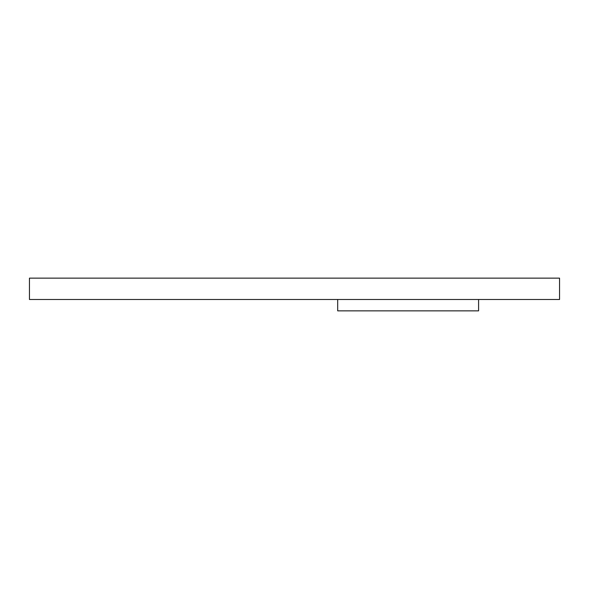 <?xml version="1.0" encoding="UTF-8"?>
<svg xmlns="http://www.w3.org/2000/svg" width="589" height="589" viewBox="0 0 589 589"><rect width="100%" height="100%" fill="white"/><g stroke="black" fill="none" stroke-linecap="round" stroke-linejoin="round"><path stroke-width="0.88" d="M29.45 299.492L559.55 299.492L559.55 278.141L29.45 278.141L29.45 299.492M478.592 299.492L478.592 310.859L337.688 310.859L337.688 299.492"/></g></svg>
